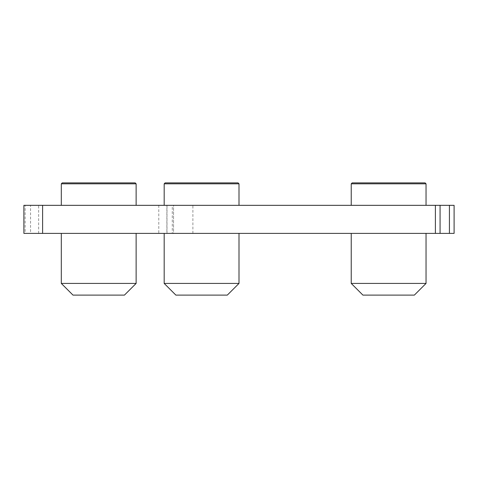 <?xml version="1.0" encoding="UTF-8"?>
<svg xmlns="http://www.w3.org/2000/svg" width="478" height="478" viewBox="0 0 478 478"><rect width="100%" height="100%" fill="white"/><g stroke="black" fill="none" stroke-linecap="round" stroke-linejoin="round"><path stroke-width="0.36" stroke-dasharray="2.39 1.79" d="M98.719 205.331L136.128 205.331L98.719 205.331M98.719 183.821L136.128 183.821L98.719 183.821L136.128 183.821L135.19 182.889L62.242 182.889L135.19 182.889L62.242 182.889L61.309 183.821L98.719 183.821M201.591 205.331L239 205.331L201.591 205.331M164.181 183.821L239 183.821M388.632 205.331L426.041 205.331L388.632 205.331M351.228 183.821L426.041 183.821M192.885 233.389L192.885 205.331L166.989 205.331L173.532 205.331L173.532 233.389L449.422 233.389L449.422 205.331L454.1 205.331M136.128 233.389L136.128 283.424L61.309 283.424L98.719 283.424L61.309 283.424L61.309 233.389L136.128 233.389L61.309 233.389M239 283.424L164.181 283.424M201.591 233.389L239 233.389L201.591 233.389M426.041 283.424L351.228 283.424M388.632 233.389L426.041 233.389L388.632 233.389M124.435 295.111L72.997 295.111M414.354 295.111L362.916 295.111M449.422 205.331L192.885 205.331M172.283 205.331L173.532 205.331L173.532 233.389L172.283 233.389L172.283 205.331L166.882 205.331L166.882 233.389L30.55 233.389L30.55 205.331L166.882 205.331M30.55 205.331L25.155 205.331L25.155 233.389L23.9 233.389L23.9 205.331L25.155 205.331M165.119 182.889L238.062 182.889M352.161 182.889L425.109 182.889M454.1 233.389L449.422 233.389M25.155 233.389L30.55 233.389M166.882 233.389L172.283 233.389M227.307 295.111L175.874 295.111M435.398 205.331L435.398 233.389M158.786 205.331L158.786 233.389M38.652 233.389L38.652 205.331M440.071 205.331L440.071 233.389M136.128 205.331L136.128 183.821M61.309 205.331L61.309 183.821M166.989 233.389L166.989 205.331"/><path stroke-width="0.72" d="M136.128 205.331L136.128 183.821L61.309 183.821L61.309 205.331M239 205.331L239 183.821L164.181 183.821L164.181 205.331M426.041 205.331L426.041 183.821L351.228 183.821L351.228 205.331M136.128 183.821L135.19 182.889L62.242 182.889L61.309 183.821M61.309 233.389L61.309 283.424L72.997 295.111L61.309 283.424L136.128 283.424L136.128 233.389M239 283.424L227.307 295.111L175.874 295.111L164.181 283.424L239 283.424L239 233.389M426.041 283.424L414.354 295.111L362.916 295.111L351.228 283.424L426.041 283.424L426.041 233.389M42.602 205.331L42.602 233.389L23.9 233.389L23.9 205.331L449.422 205.331L449.422 233.389L454.1 233.389L454.1 205.331L449.422 205.331M454.1 205.331L454.1 233.389M42.602 233.389L440.071 233.389L440.071 205.331M239 183.821L238.062 182.889L165.119 182.889L164.181 183.821M426.041 183.821L425.109 182.889L352.161 182.889L351.228 183.821M449.422 233.389L440.071 233.389M72.997 295.111L124.435 295.111L136.128 283.424L124.435 295.111M435.398 233.389L435.398 205.331M164.181 283.424L164.181 233.389M351.228 283.424L351.228 233.389"/></g></svg>
